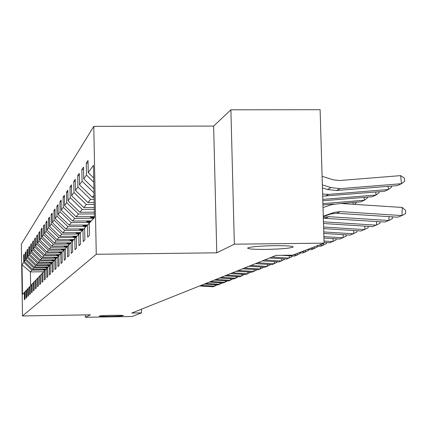 <?xml version="1.0" encoding="UTF-8"?>
<svg xmlns="http://www.w3.org/2000/svg" width="427" height="427" viewBox="0 0 427 427"><rect width="100%" height="100%" fill="white"/><g stroke="black" fill="none" stroke-linecap="round" stroke-linejoin="round"><path stroke-width="0.64" d="M112.52 315.297C119.405 315.206 123.04 315.302 123.43 315.585C122.314 315.932 117.852 316.188 110.043 316.359C103.19 316.45 99.544 316.354 99.107 316.071C100.185 315.724 104.658 315.468 112.52 315.297M274.716 245.664C286.955 245.605 293.077 246.069 293.077 247.057C290.061 248.3 281.041 249.08 266.026 249.395C253.9 249.464 247.751 249.005 247.575 248.018C250.403 246.779 259.451 245.995 274.716 245.664M93.78 126.365L21.35 244.127L22.498 315.964L96.262 254.284L93.78 126.365L213.628 126.072L216.777 252.811L234.343 244.185L230.895 109.808L213.628 126.072M230.895 109.808L320.117 109.707L324.088 243.144L234.343 244.185M24.899 291.854L24.259 292.511L24.376 299.77L25.017 299.135L24.899 291.828L25.94 290.718L26.058 298.105L26.72 297.448L26.602 290.013L27.68 288.86L27.803 296.381L28.486 295.703L28.363 288.129L29.484 286.939L29.607 294.593L30.317 293.888L30.194 286.181L31.352 284.942L31.481 292.735L32.222 292.004L32.089 284.152L33.295 282.866L33.423 290.814L34.192 290.05L34.059 282.05L35.313 280.715L35.446 288.812L36.242 288.022L36.108 279.866L37.411 278.479L37.544 286.736L38.377 285.914L38.238 277.593L39.588 276.152L39.732 284.574L40.597 283.715L40.453 275.228L41.862 273.723L42.006 282.322L42.908 281.43L42.759 272.768L44.227 271.198L44.376 279.973L45.315 279.044L45.166 270.2L46.692 268.567L46.847 277.529L47.829 276.557L47.675 267.521L49.27 265.818L49.431 274.972L50.45 273.963L50.29 264.724L51.961 262.941L52.126 272.303L53.194 271.246L53.028 261.804L54.779 259.942L54.944 269.512L56.065 268.407L55.894 258.746L57.725 256.792L57.896 266.592L59.07 265.429L58.894 255.543L60.81 253.499L60.992 263.528L62.219 262.311L62.038 252.186L64.055 250.041L64.237 260.315L65.528 259.04L65.342 248.663L67.455 246.406L67.647 256.942L69.003 255.597L68.811 244.959L71.037 242.584L71.234 253.392L72.665 251.973L72.462 241.063L74.81 238.56L75.013 249.651L76.518 248.156L76.31 236.953L78.787 234.316L78.995 245.706L80.586 244.132L80.372 232.619L82.982 229.833L83.206 241.543L84.888 239.878L84.663 228.039L87.428 225.093L87.658 237.134L89.435 235.373L89.206 223.193L94.468 217.578L93.454 165.361L88.24 172.62L88.01 160.509L86.249 163.093L88.058 163.087M24.259 292.511L22.492 294.395L22.023 264.777L23.773 262.338L23.656 255.106L24.307 255.095M86.249 163.093L86.478 175.07L83.735 178.886L83.511 167.117L81.851 169.562L82.069 181.203L79.481 184.811L79.267 173.362L77.693 175.673L77.906 187.005L75.451 190.415L75.248 179.271L73.754 181.459L73.962 192.492L71.635 195.726L71.437 184.87L70.023 186.946L70.22 197.701L68.01 200.77L67.818 190.186L66.479 192.161L66.665 202.644L64.568 205.563L64.381 195.24L63.105 197.119L63.287 207.346L61.291 210.127L61.109 200.049L59.892 201.838L60.074 211.819L58.168 214.471L57.992 204.629L56.834 206.332L57.004 216.089L55.19 218.613L55.019 209L53.914 210.628L54.08 220.156L52.345 222.574L52.185 213.169L51.123 214.728L51.288 224.047L49.628 226.353L49.468 217.162L48.459 218.645L48.614 227.767L47.029 229.972L46.874 220.978L45.902 222.403L46.057 231.327L44.536 233.441L44.387 224.634L43.458 225.995L43.607 234.738L42.15 236.766L42.001 228.135L41.115 229.443L41.259 238.004L39.86 239.953L39.716 231.498L38.862 232.752L39.001 241.143L37.656 243.011L37.517 234.727L36.701 235.934L36.834 244.159L35.542 245.957L35.409 237.828L34.619 238.992L34.752 247.057L33.509 248.786L33.381 240.812L32.617 241.933L32.751 249.843L31.555 251.508L31.427 243.684L30.691 244.762L30.819 252.528L29.671 254.134L29.543 246.454L28.839 247.489L28.961 255.116L27.851 256.659L27.728 249.117L27.05 250.121L27.173 257.609L26.1 259.098L25.978 251.69L25.321 252.656L25.444 260.016L24.408 261.452L24.291 254.172L23.656 255.106M324.088 243.144L292.65 255.154L276.184 255.362L131.783 313.055L141.508 312.89L141.428 309.201M46.148 269.149L32.553 269.33L33.674 267.98L46.271 267.814M26.602 290.04L25.94 290.718M24.408 261.452L32.553 269.33M25.444 260.016L33.674 267.98M48.219 266.939L34.39 267.121L35.553 265.717L48.374 265.551M28.363 288.156L27.68 288.86M26.1 259.098L34.39 267.121M27.173 257.609L35.553 265.717M50.37 264.644L36.29 264.825L37.496 263.374L50.557 263.203M30.194 286.207L29.484 286.939M27.851 256.659L36.29 264.825M28.961 255.116L37.496 263.374M52.622 262.263L38.265 262.45L39.514 260.94L52.815 260.774M32.089 284.179L31.352 284.942M29.671 254.134L38.265 262.45M30.819 252.528L39.514 260.94M54.918 259.797L40.309 259.979L41.606 258.415L55.163 258.25M34.064 282.082L33.295 282.866M31.555 251.508L40.309 259.979M32.751 249.843L41.606 258.415M57.309 257.235L42.433 257.422L43.778 255.794L57.602 255.624M36.108 279.893L35.313 280.715M33.509 248.786L42.433 257.422M34.752 247.057L43.778 255.794M59.801 254.572L44.638 254.759L46.041 253.072L60.132 252.901M38.238 277.625L37.411 278.479M35.542 245.957L44.638 254.759M36.834 244.159L46.041 253.072M62.395 251.807L46.933 251.994L48.39 250.238L62.769 250.062M40.453 275.26L39.588 276.152M37.656 243.011L46.933 251.994M39.001 241.143L48.39 250.238M65.134 248.93L49.319 249.117L50.84 247.286L65.512 247.116M42.759 272.8L41.862 273.723M39.86 239.953L49.319 249.117M41.259 238.004L50.84 247.286M67.92 245.931L51.806 246.117L53.386 244.212L68.373 244.036M45.166 270.238L44.227 271.198M42.15 236.766L51.806 246.117M43.607 234.738L53.386 244.212M70.829 242.808L54.4 242.99L56.049 241.004L71.357 240.833M46.719 266.955L47.669 267.564L46.692 268.567M44.536 233.441L54.4 242.99M46.057 231.327L56.049 241.004M73.882 239.547L57.101 239.734L58.825 237.658L74.469 237.487M50.29 264.767L49.27 265.818M47.029 229.972L57.101 239.734M48.614 227.767L58.825 237.658M77.073 236.142L59.924 236.328L61.723 234.161L77.719 233.991M53.028 261.847L51.961 262.941M49.628 226.353L59.924 236.328M51.288 224.047L61.723 234.161M80.404 232.587L62.87 232.774L64.755 230.505L81.119 230.334M55.894 258.789L54.779 259.942M52.345 222.574L62.87 232.774M54.08 220.156L64.755 230.505M83.922 228.867L65.955 229.053L67.93 226.678L84.679 226.507M57.33 254.604L58.889 255.597L57.725 256.792M55.19 218.613L65.955 229.053M57.004 216.089L67.93 226.678M87.54 224.97L69.19 225.157L71.256 222.664L88.41 222.499M62.043 252.234L60.81 253.499M58.168 214.471L69.19 225.157M60.074 211.819L71.256 222.664M91.362 220.887L72.574 221.069L74.746 218.459L92.323 218.293M65.342 248.711L64.055 250.041M61.291 210.127L72.574 221.069M63.287 207.346L74.746 218.459M94.447 216.612L76.134 216.783L78.408 214.039L94.394 213.89M68.811 245.013L67.455 246.406M64.568 205.563L76.134 216.783M66.665 202.644L78.408 214.039M94.362 212.144L79.87 212.278L82.262 209.39L94.303 209.283M72.467 241.116L71.037 242.584M68.01 200.77L79.87 212.278M70.22 197.701L82.262 209.39M94.271 207.447L83.799 207.538L86.323 204.496L94.212 204.426M76.316 237.012L74.81 238.56M71.635 195.726L83.799 207.538M73.962 192.492L86.323 204.496M94.175 202.489L87.941 202.542L90.604 199.334L94.111 199.308M80.372 232.683L78.787 234.316M75.451 190.415L87.941 202.542M77.906 187.005L90.604 199.334M94.073 197.258L92.312 197.274L94.031 195.198M84.663 228.103L82.982 229.833M79.481 184.811L92.312 197.274M82.069 181.203L93.988 192.78M89.206 223.262L87.428 225.093M83.735 178.886L93.908 188.771M86.478 175.07L93.78 182.169M88.24 172.62L93.7 177.926M85.384 314.902L85.432 317.293L132.071 316.498L141.508 312.89M85.432 317.293L90.476 314.816L22.498 315.964M216.777 252.811L96.262 254.284M43.714 271.743L30.402 271.924L30.632 285.711M44.243 269.997L31.865 270.163L30.402 271.924L22.023 264.777M23.773 262.338L31.865 270.163M81.851 169.562L83.559 169.551M77.693 175.673L79.31 175.662M73.754 181.459L75.285 181.448M70.023 186.946L71.474 186.935M66.479 192.161L67.856 192.15M63.105 197.119L64.413 197.109M59.892 201.838L61.141 201.827M56.834 206.332L58.024 206.326M53.914 210.628L55.051 210.618M51.123 214.728L52.211 214.717M48.459 218.645L49.495 218.64M45.902 222.403L46.895 222.392M43.458 225.995L44.408 225.99M41.115 229.443L42.027 229.438M38.862 232.752L39.738 232.747M36.701 235.934L37.539 235.923M34.619 238.992L35.43 238.981M32.617 241.933L33.397 241.922M30.691 244.762L31.443 244.751M28.839 247.489L29.559 247.479M27.05 250.121L27.744 250.11M25.321 252.656L25.994 252.645M323.282 216.147L334.533 212.32L340.324 211.605L401.962 215.571L402.266 207.463L340.655 203.465L331.571 204.661L323.025 207.559M323.292 216.542L330.85 213.97L336.588 213.265L397.686 217.183L401.962 215.571L405.527 213.649L405.65 210.415L402.266 207.463M336.471 190.533L340.202 188.67L401.471 183.701L397.206 185.601L336.471 190.533L327.408 189.497L322.444 187.923M340.202 188.67L331.053 187.618L322.353 184.859M401.471 183.701L400.633 175.63L404.337 178.016L404.673 181.24L401.471 183.701M322.097 176.298L333.284 179.852L339.374 180.552L400.633 175.63M323.319 217.354L328.891 216.676L388.874 220.508L389.024 216.628M323.346 218.25L384.834 222.035L388.874 220.508L392.365 218.635L392.434 216.847M323.452 221.816L376.491 225.184L376.635 221.512M323.501 223.513L372.664 226.63L379.913 223.353L379.971 221.725M325.257 196.137L328.785 194.37L388.415 189.513L384.385 191.312L322.689 196.201M328.785 194.37L322.625 194.045M391.442 186.071L391.548 187.111L388.415 189.513L388.09 186.343M322.785 199.377L376.064 195.016L372.243 196.719L322.823 200.765M379.037 191.75L379.133 192.668L376.064 195.016L375.755 192.017M323.607 227.015L364.759 229.614L364.893 226.139M323.655 228.621L361.125 230.986L368.106 227.821L368.165 226.342M323.751 231.941L353.625 233.815L353.753 230.521M323.799 233.462L350.177 235.117L356.908 232.064L356.961 230.719M323.89 236.611L343.046 237.807L343.175 234.679M323.933 238.058L339.764 239.045L346.26 236.094L346.313 234.877M322.908 203.636L364.359 200.231L360.735 201.843L340.853 203.476M333.578 204.074L322.951 204.949M367.284 197.125L367.369 197.931L364.359 200.231L364.066 197.386M353.156 204.277L352.974 202.478M356.129 202.222L356.198 202.926L354.33 204.352M93.737 212.155L94.367 212.555M89.761 216.654L93.246 218.88M93.187 216.622L94.463 217.434M91.058 216.644L93.737 218.352M94.052 218.021L91.88 216.638M85.971 220.94L89.318 223.075M89.232 220.908L90.556 221.752M87.204 220.93L89.787 222.574M90.081 222.259L87.989 220.919M82.352 225.024L85.571 227.073M85.464 224.992L86.75 225.814M83.532 225.013L86.014 226.598M86.302 226.294L84.279 225.008M78.899 228.92L81.995 230.89M81.872 228.888L83.126 229.689M80.025 228.909L82.422 230.436M82.689 230.148L80.735 228.899M75.595 232.64L78.579 234.535M78.435 232.608L79.678 233.398M76.673 232.63L78.99 234.103M79.257 233.831L77.351 232.619M72.441 236.195L75.323 238.031M75.152 236.163L76.342 236.921M73.465 236.184L75.723 237.62M75.974 237.359L74.117 236.174M69.414 239.595L72.211 241.378M72.014 239.568L73.172 240.305M70.396 239.584L72.558 240.961M72.798 240.705L71.021 239.579M66.511 242.856L69.19 244.559M69.003 242.824L70.135 243.545M67.455 242.846L69.548 244.175M69.777 243.934L68.053 242.835M63.73 245.979L66.318 247.623M66.121 245.952L67.226 246.657M64.632 245.968L66.66 247.254M66.879 247.025L65.208 245.963M61.056 248.978L63.559 250.564M63.351 248.946L64.44 249.64M61.926 248.968L63.89 250.211M64.098 249.992L62.475 248.957M58.488 251.855L60.912 253.392M60.693 251.829L61.771 252.512M59.321 251.845L61.237 253.062M61.445 252.848L59.849 251.839M56.017 254.62L58.382 256.12M58.136 254.593L59.172 255.25M56.818 254.609L58.691 255.8M53.642 257.284L55.916 258.725M55.681 257.257L56.69 257.897M54.41 257.273L56.209 258.41M56.396 258.212L54.902 257.267M51.352 259.84L53.556 261.244M53.311 259.819L54.304 260.443M52.094 259.835L53.839 260.94M54.015 260.748L52.564 259.824M49.142 262.311L51.283 263.667M51.032 262.285L52.003 262.899M49.858 262.301L51.555 263.379M51.731 263.192L50.311 262.295M47.013 264.687L49.094 266.005M48.838 264.665L49.799 265.274M47.701 264.676L49.356 265.727M49.527 265.551L48.139 264.671M324.024 241.047L332.98 241.607L333.103 238.629M324.066 242.424L329.857 242.782L336.134 239.926L336.182 238.821M319.311 244.97L323.394 245.221L323.474 243.379M316.364 246.096L320.421 246.347L326.49 243.577L326.532 242.579M310.264 248.429L314.256 248.674L314.331 246.875M307.451 249.501L311.411 249.747L317.288 247.062L317.325 246.155M301.622 251.727L305.524 251.967L305.599 250.206M298.937 252.752L302.812 252.992L308.507 250.387L308.54 249.571M293.365 254.882L297.187 255.116L297.261 253.392M281.452 255.298L294.593 256.093L300.112 253.563L300.144 252.827M271.892 257.075L289.207 258.127L289.309 255.773M269.522 258.02L286.72 259.066L292.079 256.606L292.105 255.944M264.607 259.984L281.569 261.009L281.665 258.757M262.338 260.892L279.183 261.906L284.387 259.52L284.414 258.922M257.63 262.776L274.246 263.774L274.337 261.618M255.453 263.646L271.962 264.633L277.016 262.306L277.038 261.778M250.937 265.45L267.217 266.427L267.313 264.356M248.845 266.283L265.028 267.254L269.944 264.986L269.965 264.516M244.511 268.017L260.475 268.967L260.561 266.982M242.504 268.818L258.372 269.763L263.155 267.558L263.171 267.142M238.335 270.483L253.996 271.417L254.081 269.506M236.403 271.257L251.973 272.18L256.627 270.029L256.648 269.661M232.395 272.858L247.761 273.766L247.847 271.935M230.537 273.6L245.813 274.502L250.355 272.405L250.371 272.084M226.678 275.137L241.767 276.029L241.847 274.267M224.896 275.853L239.889 276.739L244.329 274.417M221.175 277.337L235.992 278.212L236.067 276.515M219.457 278.025L234.183 278.895L238.512 276.659M215.875 279.455L230.425 280.309L230.5 278.676M214.215 280.123L228.68 280.966L232.902 278.815M210.762 281.5L225.056 282.338L225.13 280.758M209.161 282.14L223.374 282.973L227.495 280.897M205.825 283.475L219.878 284.291L219.948 282.77M204.282 284.088L218.256 284.905L222.28 282.909M201.064 285.375L214.877 286.181L214.941 284.713M199.569 285.973L213.308 286.773L217.242 284.846M44.958 266.982L46.986 268.268M45.625 266.971L47.248 268.001M47.408 267.83L46.047 266.966M42.972 269.191L44.958 270.451M44.67 269.17L45.588 269.752M43.618 269.186L45.182 270.179M45.337 270.013L44.024 269.181M334.266 212.406L330.583 214.055M340.324 211.605L336.588 213.265M327.408 189.497L331.053 187.618M328.891 216.676L325.363 218.245M293.077 247.057L293.066 246.769M334.533 212.32L330.85 213.97"/></g></svg>
